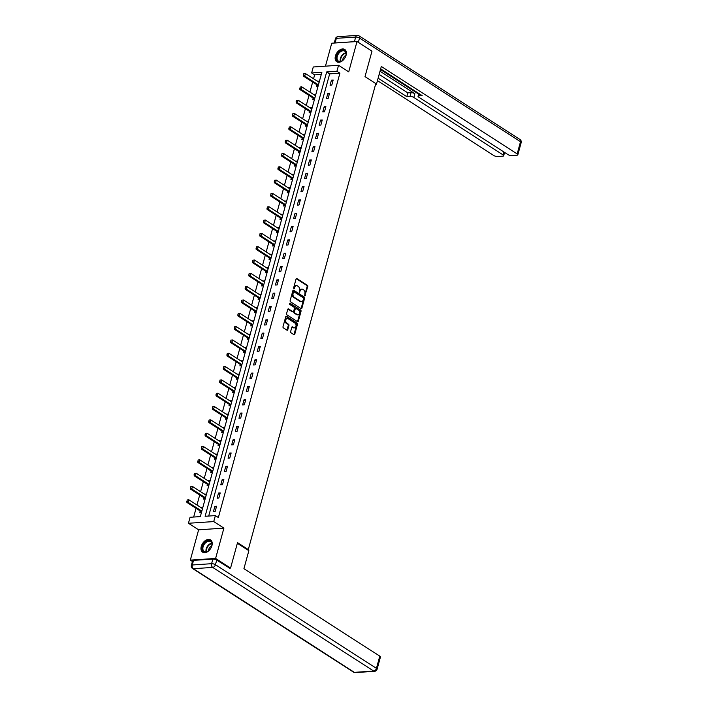 <?xml version="1.0" encoding="UTF-8"?>
<svg xmlns="http://www.w3.org/2000/svg" width="708" height="708" viewBox="0 0 708 708"><rect width="100%" height="100%" fill="white"/><g stroke="black" fill="none" stroke-linecap="round" stroke-linejoin="round"><path stroke-width="1.06" d="M304.794 295.811L307.803 286.581A0.92 0.628 86.2 0 0 307.44 285.368L296.864 278.563A0.92 0.628 86.2 0 0 296.05 279.023L293.616 287.926L294.068 288.829L294.749 287.306A2.947 2.009 86.2 0 1 296.44 285.572A2.947 2.009 86.2 0 1 297.369 285.828L298.245 286.395A2.947 2.009 86.2 0 1 299.396 290.289L299.325 292.298L300.219 290.82A2.947 2.009 86.2 0 1 301.9 289.094A2.947 2.009 86.2 0 1 302.829 289.351L303.705 289.917A2.947 2.009 86.2 0 1 304.856 293.811L304.794 295.811M304.635 295.652L307.113 286.634A0.92 0.628 86.2 0 0 306.759 285.413L296.245 278.651M293.714 288.616L294.068 287.351L294.749 287.306M299.174 292.139L299.528 290.864L300.219 290.82M211.922 545.691A7.319 4.761 -57.2 0 0 210.55 539.894A7.319 4.761 -57.2 0 0 201.258 546.399A7.319 4.761 -57.2 0 0 202.63 552.196A7.319 4.761 -57.2 0 0 211.922 545.691M346.088 55.251A7.319 4.761 -57.2 0 0 344.716 49.454A7.319 4.761 -57.2 0 0 335.433 55.959A7.319 4.761 -57.2 0 0 336.796 61.755A7.319 4.761 -57.2 0 0 346.088 55.251M290.625 331.565A0.92 0.628 86.2 0 0 290.979 332.778L293.944 334.689A0.92 0.628 86.2 0 0 294.767 334.229L297.466 324.344A0.92 0.628 86.2 0 0 297.112 323.122L286.536 316.317A0.92 0.628 86.2 0 0 285.722 316.777L283.014 326.662A0.92 0.628 86.2 0 0 283.377 327.884L286.961 330.194A0.92 0.628 86.2 0 0 287.775 329.733L288.935 325.494A0.92 0.628 86.2 0 0 288.572 324.282L286.793 323.14A2.46 1.681 86.2 0 1 285.74 320.432A2.46 1.681 86.2 0 1 287.244 318.441A2.46 1.681 86.2 0 1 288.023 318.653L294.988 323.131A2.46 1.681 86.2 0 1 296.041 325.839A2.46 1.681 86.2 0 1 294.537 327.831A2.46 1.681 86.2 0 1 293.758 327.618L292.599 326.875A0.92 0.628 86.2 0 0 291.784 327.335L290.625 331.565M215.365 515.601L213.727 521.575L188.443 523.265L190.08 517.283L200.329 516.601L321.883 72.269L311.635 72.951L313.272 66.977L338.557 65.286L336.919 71.269L326.671 71.951L205.116 516.282L215.365 515.601L218.356 517.521L339.911 73.19L336.919 71.269M338.557 65.286L348.725 71.835L357.018 41.524L371.983 51.162L365.018 76.606L375.798 83.544L248.304 549.558L237.534 542.629L230.569 568.073L215.613 558.435L223.905 528.124L213.727 521.575M301.077 308.626A0.92 0.628 86.2 0 0 301.891 308.166L304.599 298.272A0.92 0.628 86.2 0 0 304.245 297.059L293.67 290.253A0.92 0.628 86.2 0 0 292.855 290.714L290.147 300.599A0.92 0.628 86.2 0 0 290.501 301.82L301.077 308.626M301.033 311.308L298.334 321.202A0.92 0.628 86.2 0 1 297.51 321.662L286.944 314.848A0.92 0.628 86.2 0 1 286.581 313.635L287.74 309.405A0.92 0.628 86.2 0 1 288.554 308.945L292.846 311.706A0.92 0.628 86.2 0 0 293.661 311.246L294.431 308.431A0.92 0.628 86.2 0 0 294.068 307.219L289.607 304.343L289.926 303.174L300.679 310.095A0.92 0.628 86.2 0 1 301.033 311.308L300.351 311.352L297.643 321.246L298.334 321.202M192.426 561.471L190.328 560.125L215.613 558.435M230.569 568.073L229.224 568.161M357.018 41.524L331.742 43.215L325.459 66.163M247.242 549.629L248.304 549.558M339.911 73.19L329.663 73.871L208.701 516.043M331.477 80.128L330.07 85.252L331.778 85.137L333.185 80.013L331.477 80.128L332.902 81.039M327.831 93.447L326.432 98.571L328.14 98.456L329.539 93.332L327.831 93.447L329.255 94.359M324.184 106.766L322.786 111.891L324.494 111.775L325.892 106.651L324.184 106.766L325.609 107.687M320.538 120.086L319.14 125.21L320.848 125.095L322.246 119.971L320.538 120.086L321.972 121.006M316.901 133.405L315.494 138.529L317.202 138.414L318.609 133.29L316.901 133.405L318.326 134.325M313.255 146.724L311.856 151.848L313.564 151.733L314.963 146.609L313.255 146.724L314.679 147.645M309.608 160.043L308.21 165.168L309.918 165.053L311.316 159.928L309.608 160.043L311.033 160.964M305.971 173.363L304.564 178.487L306.272 178.372L307.679 173.248L305.971 173.363L307.396 174.283M302.325 186.682L300.918 191.806L302.626 191.691L304.033 186.567L302.325 186.682L303.75 187.602M298.679 200.001L297.28 205.125L298.988 205.01L300.387 199.886L298.679 200.001L300.103 200.922M295.032 213.32L293.634 218.445L295.342 218.329L296.74 213.205L295.032 213.32L296.457 214.241M291.395 226.64L289.988 231.764L291.696 231.649L293.103 226.525L291.395 226.64L292.82 227.56M287.749 239.959L286.342 245.083L288.05 244.968L289.457 239.853L287.749 239.959L289.174 240.879M284.103 253.278L282.704 258.402L284.412 258.287L285.811 253.172L284.103 253.278L285.528 254.199M280.457 266.606L279.058 271.722L280.766 271.615L282.165 266.491L280.457 266.606L281.881 267.518M276.819 279.925L275.412 285.041L277.12 284.935L278.527 279.81L276.819 279.925L278.244 280.837M273.173 293.245L271.775 298.369L273.483 298.254L274.881 293.13L273.173 293.245L274.598 294.156M269.527 306.564L268.128 311.688L269.837 311.573L271.235 306.449L269.527 306.564L270.952 307.476M265.881 319.883L264.482 325.007L266.19 324.892L267.589 319.768L265.881 319.883L267.314 320.795M262.243 333.202L260.836 338.327L262.544 338.212L263.951 333.087L262.243 333.202L263.668 334.123M258.597 346.522L257.199 351.646L258.907 351.531L260.305 346.407L258.597 346.522L260.022 347.442M254.951 359.841L253.553 364.965L255.261 364.85L256.659 359.726L254.951 359.841L256.376 360.761M251.305 373.16L249.906 378.284L251.614 378.169L253.013 373.045L251.305 373.16L252.738 374.081M247.667 386.479L246.26 391.604L247.968 391.489L249.375 386.364L247.667 386.479L249.092 387.4M244.021 399.799L242.623 404.923L244.331 404.808L245.729 399.684L244.021 399.799L245.446 400.719M240.375 413.118L238.977 418.242L240.685 418.127L242.083 413.003L240.375 413.118L241.8 414.038M236.738 426.437L235.33 431.561L237.038 431.446L238.446 426.322L236.738 426.437L238.162 427.358M233.091 439.756L231.684 444.881L233.392 444.766L234.799 439.641L233.091 439.756L234.516 440.677M229.445 453.076L228.047 458.2L229.755 458.085L231.153 452.961L229.445 453.076L230.87 453.996M225.799 466.395L224.401 471.519L226.109 471.404L227.507 466.289L225.799 466.395L227.224 467.315M222.162 479.714L220.754 484.838L222.462 484.723L223.87 479.608L222.162 479.714L223.586 480.635M218.515 493.042L217.108 498.158L218.816 498.051L220.223 492.927L218.515 493.042L219.94 493.954M214.869 506.362L213.471 511.477L215.179 511.371L216.577 506.247L214.869 506.362L216.294 507.273M321.29 74.437L314.626 74.88L313.564 78.765M312.662 82.075L309.918 92.084M309.015 95.394L306.281 105.403M305.378 108.713L302.635 118.732M301.732 122.033L298.988 132.051M298.086 135.352L295.351 145.37M294.44 148.671L291.705 158.689M290.802 161.99L288.059 172.009M287.156 175.31L284.412 185.328M283.51 188.629L280.775 198.647M279.864 201.948L277.129 211.966M276.226 215.267L273.483 225.286M272.58 228.587L269.837 238.605M268.934 241.906L266.199 251.924M265.288 255.234L262.553 265.243M261.65 268.553L258.907 278.563M258.004 281.873L255.261 291.882M254.358 295.192L251.623 305.201M250.721 308.511L247.977 318.52M247.074 321.83L244.331 331.84M243.428 335.149L240.685 345.168M239.782 348.469L237.047 358.487M236.145 361.788L233.401 371.806M232.498 375.107L229.755 385.125M228.852 388.426L226.109 398.445M225.206 401.746L222.471 411.764M221.569 415.065L218.825 425.083M217.922 428.384L215.179 438.402M214.276 441.704L211.542 451.722M210.63 455.023L207.895 465.041M206.993 468.351L204.249 478.36M203.346 481.67L200.603 491.679M199.7 494.989L196.966 504.999M196.054 508.309L193.665 517.044M316.795 84.748L316.405 86.164L318.113 86.049L319.52 80.924L317.697 81.429M313.148 98.067L312.759 99.483L314.467 99.368L315.874 94.244L314.06 94.748M309.502 111.386L309.122 112.802L310.83 112.687L312.228 107.563L310.414 108.067M305.865 124.705L305.475 126.121L307.184 126.006L308.582 120.882L306.768 121.387M302.219 138.025L301.829 139.441L303.537 139.326L304.944 134.201L303.121 134.706M298.572 151.353L298.192 152.76L299.9 152.645L301.298 147.521L299.484 148.025M294.926 164.672L294.546 166.079L296.254 165.964L297.652 160.84L295.838 161.353M291.289 177.991L290.899 179.398L292.608 179.283L294.006 174.159L292.192 174.672M287.643 191.31L287.253 192.718L288.961 192.603L290.369 187.478L288.554 187.992M283.996 204.63L283.616 206.037L285.324 205.922L286.722 200.798L284.908 201.311M280.35 217.949L279.97 219.356L281.678 219.241L283.076 214.117L281.262 214.63M276.713 231.268L276.324 232.675L278.032 232.56L279.43 227.445L277.616 227.949M273.067 244.587L272.677 245.995L274.385 245.88L275.793 240.764L273.978 241.269M269.421 257.907L269.04 259.314L270.748 259.208L272.146 254.084L270.332 254.588M265.774 271.226L265.394 272.633L267.102 272.527L268.5 267.403L266.686 267.907M262.137 284.545L261.748 285.961L263.456 285.846L264.863 280.722L263.04 281.226M258.491 297.864L258.101 299.28L259.809 299.165L261.217 294.041L259.402 294.546M254.845 311.184L254.464 312.6L256.172 312.485L257.57 307.361L255.756 307.865M251.207 324.503L250.818 325.919L252.526 325.804L253.924 320.68L252.11 321.184M247.561 337.822L247.172 339.238L248.88 339.123L250.287 333.999L248.464 334.503M243.915 351.141L243.525 352.557L245.234 352.442L246.641 347.318L244.826 347.823M240.269 364.47L239.888 365.877L241.596 365.762L242.994 360.637L241.18 361.142M236.631 377.789L236.242 379.196L237.95 379.081L239.348 373.957L237.534 374.461M232.985 391.108L232.596 392.515L234.304 392.4L235.711 387.276L233.888 387.789M229.339 404.427L228.958 405.834L230.666 405.719L232.065 400.595L230.25 401.109M225.693 417.747L225.312 419.154L227.02 419.039L228.419 413.914L226.604 414.428M222.055 431.066L221.666 432.473L223.374 432.358L224.772 427.234L222.958 427.747M218.409 444.385L218.02 445.792L219.728 445.677L221.135 440.553L219.321 441.066M214.763 457.704L214.382 459.111L216.09 458.996L217.489 453.881L215.674 454.386M211.117 471.024L210.736 472.431L212.444 472.316L213.843 467.2L212.028 467.705M207.479 484.343L207.09 485.75L208.798 485.644L210.196 480.52L208.382 481.024M203.833 497.662L203.444 499.069L205.152 498.963L206.559 493.839L204.745 494.343M200.187 510.981L199.806 512.397L201.514 512.282L202.913 507.158L201.099 507.663M223.905 528.124L198.621 529.814L190.328 560.125M198.621 529.814L188.443 523.265M314.626 74.88L311.635 72.951M329.663 73.871L326.671 71.951M317.812 81.039L319.237 81.951M314.166 94.359L315.591 95.279M310.52 107.678L311.945 108.598M306.874 120.997L308.299 121.918M303.236 134.316L304.661 135.237M299.59 147.636L301.015 148.556M295.944 160.955L297.369 161.875M292.298 174.274L293.731 175.195M288.66 187.593L290.085 188.514M285.014 200.913L286.439 201.833M281.368 214.232L282.793 215.152M277.722 227.551L279.156 228.472M274.084 240.87L275.509 241.791M270.438 254.199L271.863 255.11M266.792 267.518L268.217 268.429M263.155 280.837L264.58 281.749M259.509 294.156L260.933 295.068M255.862 307.476L257.287 308.387M252.216 320.795L253.641 321.715M248.579 334.114L250.004 335.034M244.933 347.433L246.357 348.354M241.286 360.753L242.711 361.673M237.64 374.072L239.065 374.992M234.003 387.391L235.428 388.311M230.357 400.71L231.781 401.631M226.71 414.03L228.135 414.95M223.064 427.349L224.498 428.269M219.427 440.668L220.852 441.588M215.781 453.987L217.206 454.908M212.135 467.307L213.559 468.227M208.488 480.635L209.922 481.546M204.851 493.954L206.276 494.865M201.205 507.273L202.63 508.185M301.9 289.094L301.219 289.138A2.947 2.009 86.2 0 0 299.528 290.864M296.44 285.572L295.749 285.616A2.947 2.009 86.2 0 0 294.068 287.351M301.015 308.582A0.92 0.628 86.2 0 0 301.21 308.21L303.918 298.325A0.92 0.628 86.2 0 0 303.555 297.103L293.05 290.342M303.528 298.67L303.272 297.82L293.997 291.838L293.085 293.377A2.947 2.009 86.2 0 0 294.236 297.272L300.581 301.351A2.947 2.009 86.2 0 0 301.511 301.617A2.947 2.009 86.2 0 0 303.192 299.882L303.528 298.67M293.307 291.891L292.74 292.209L293.422 292.165M301.511 301.617L300.829 301.661A2.947 2.009 86.2 0 1 299.9 301.404L293.555 297.316A2.947 2.009 86.2 0 1 292.404 293.422L292.74 292.209M287.935 309.024L292.165 311.75A0.92 0.628 86.2 0 0 292.731 311.706M289.422 303.334L300.679 310.095M297.298 314.564A2.46 1.681 86.2 0 0 298.068 314.786A2.46 1.681 86.2 0 0 299.581 312.786A2.46 1.681 86.2 0 0 298.519 310.086L296.068 308.502A0.92 0.628 86.2 0 0 295.254 308.962L294.484 311.768A0.92 0.628 86.2 0 0 294.838 312.989L297.298 314.564L296.608 314.609A2.46 1.681 86.2 0 0 297.387 314.83L298.068 314.786M295.386 308.546A0.92 0.628 86.2 0 0 294.572 309.007L295.254 308.962M296.608 314.609L294.156 313.033A0.92 0.628 86.2 0 1 293.802 311.821L294.572 309.007M300.351 311.352A0.92 0.628 86.2 0 0 299.997 310.139M294.537 327.831L293.855 327.884A2.46 1.681 86.2 0 1 293.077 327.662L291.979 326.954M287.244 318.441L286.563 318.485A2.46 1.681 86.2 0 0 285.059 320.476A2.46 1.681 86.2 0 0 286.112 323.184L286.793 323.14M286.89 330.149A0.92 0.628 86.2 0 0 287.094 329.778L288.245 325.538A0.92 0.628 86.2 0 0 287.891 324.326L286.112 323.184M293.882 334.645A0.92 0.628 86.2 0 0 294.086 334.273L296.785 324.388A0.92 0.628 86.2 0 0 296.431 323.167L285.917 316.405M303.776 73.729L303.635 74.995L303.776 73.729L305.449 73.543L304.75 76.101L317.919 84.579A0.938 0.637 -93.8 0 1 318.087 84.739L318.379 85.102M303.635 74.995L304.75 76.101L303.52 76.19L316.688 84.659A0.938 0.637 -93.8 0 1 316.857 84.818L317.848 86.066M319.175 82.155L318.812 82.093A0.938 0.637 -93.8 0 1 318.618 82.022L305.449 73.543L303.98 73.721M303.431 75.013L303.52 76.19M336.459 59.065A6.328 4.124 122.8 0 1 340.3 51.073A6.328 4.124 122.8 0 1 346.017 52.764A6.328 4.124 122.8 0 1 345.973 55.091A6.328 4.124 122.8 0 1 342.451 60.561A6.328 4.124 122.8 0 1 336.459 59.065M345.946 55.224A5.859 3.814 -57.2 0 0 345.964 53.189A5.859 3.814 -57.2 0 0 344.707 51.18A5.859 3.814 -57.2 0 0 339.406 52.684A5.859 3.814 -57.2 0 0 337.105 59.021A5.859 3.814 -57.2 0 0 338.362 61.038A5.859 3.814 -57.2 0 0 342.557 60.481M345.902 55.392A4.177 2.717 -57.2 0 0 342.69 60.384M345.15 49.79A7.266 4.735 -57.2 0 0 338.574 51.684A7.266 4.735 -57.2 0 0 335.742 59.525A7.266 4.735 -57.2 0 0 337.274 62.012M202.284 549.505A6.328 4.124 122.8 0 1 206.125 541.514A6.328 4.124 122.8 0 1 211.851 543.204A6.328 4.124 122.8 0 1 211.798 545.532A6.328 4.124 122.8 0 1 208.285 551.001A6.328 4.124 122.8 0 1 202.284 549.505M211.772 545.664A5.859 3.814 -57.2 0 0 211.798 543.629A5.859 3.814 -57.2 0 0 210.542 541.62A5.859 3.814 -57.2 0 0 205.232 543.125A5.859 3.814 -57.2 0 0 202.939 549.461A5.859 3.814 -57.2 0 0 204.196 551.479A5.859 3.814 -57.2 0 0 208.391 550.921M211.736 545.833A4.177 2.717 -57.2 0 0 208.524 550.824M210.975 540.231A7.266 4.735 -57.2 0 0 204.408 542.124A7.266 4.735 -57.2 0 0 201.576 549.966A7.266 4.735 -57.2 0 0 203.108 552.452M375.523 84.535L376.391 84.482L381.32 66.463L517.167 153.928L520.513 141.724L359.522 38.073L358.345 42.383M375.665 84.013L376.391 84.482M380.01 71.251L414.879 93.704L413.853 97.465L503.025 154.875L503.83 151.946M413.853 97.465A2.814 0.929 -164.7 0 0 410.012 96.447L411.038 92.686A2.814 0.929 15.3 0 1 414.879 93.704M378.107 78.19L406.799 96.66L410.012 96.447M377.444 80.623L493.733 155.494A2.814 0.929 -164.7 0 0 497.582 156.512L502.777 156.167A2.814 0.929 -164.7 0 0 503.689 155.751A2.814 0.929 -164.7 0 0 503.025 154.875M335.079 42.949L354.416 41.666L355.681 37.055L336.344 38.338L335.079 42.949A2.814 0.929 -164.7 0 0 334.636 43.02M419.49 93.907L418.959 95.846A2.814 0.929 -164.7 0 0 418.039 96.261A2.814 0.929 -164.7 0 0 418.711 97.138L507.875 154.548A2.814 0.929 -164.7 0 0 511.725 155.574L516.92 155.22A2.814 0.929 -164.7 0 0 517.831 154.813A2.814 0.929 -164.7 0 0 517.167 153.928M418.959 95.846L422.172 95.633L380.656 68.897M354.974 41.666A2.814 0.929 -164.7 0 0 354.416 41.666M380.479 69.543L418.632 94.111M379.143 74.428L407.826 92.898L411.038 92.686M407.826 92.898L406.799 96.66M237.357 543.266L248.853 550.674L243.924 568.692L379.78 656.157A2.814 0.929 15.3 0 1 380.444 657.033L377.099 669.246A2.814 0.929 -164.7 0 0 376.435 668.361L379.78 656.157M212.869 559.081L193.532 560.373L192.266 564.984L211.603 563.692L212.869 559.081A2.814 0.929 15.3 0 1 216.71 560.108L229.649 568.135M191.346 565.4A2.814 2.814 0 0 0 192.541 568.506A2.814 1.832 -57.2 0 0 193.364 568.701L354.354 672.352L373.691 671.06L212.701 567.409L193.364 568.701A2.814 1.92 86.2 0 1 192.266 564.984A2.814 0.929 -164.7 0 0 191.346 565.4L192.611 560.789A2.814 0.929 15.3 0 1 193.532 560.373M300.139 87.049L299.988 88.314L300.139 87.049L301.803 86.863L301.104 89.42L314.272 97.899A0.938 0.637 -93.8 0 1 314.44 98.058L314.733 98.421M299.988 88.314L301.104 89.42L299.873 89.509L313.042 97.987A0.938 0.637 -93.8 0 1 313.21 98.138L314.202 99.385M315.538 95.483L315.166 95.412A0.938 0.637 -93.8 0 1 314.971 95.341L301.803 86.863L300.342 87.04M299.785 88.332L299.873 89.509M296.493 100.368L296.342 101.633L296.493 100.368L298.165 100.182L297.457 102.74L310.626 111.218A0.938 0.637 -93.8 0 1 310.794 111.377L311.086 111.74M296.342 101.633L297.457 102.74L296.227 102.828L309.396 111.306A0.938 0.637 -93.8 0 1 309.564 111.457L310.564 112.705M311.892 108.802L311.52 108.74A0.938 0.637 -93.8 0 1 311.325 108.66L298.165 100.182L296.696 100.359M296.139 101.651L296.227 102.828M292.846 113.687L292.705 114.953L292.846 113.687L294.519 113.501L293.82 116.059L306.98 124.537A0.938 0.637 -93.8 0 1 307.157 124.697L307.44 125.059M292.705 114.953L293.82 116.059L292.59 116.147L305.75 124.626A0.938 0.637 -93.8 0 1 305.927 124.776L306.918 126.024M308.245 122.121L307.874 122.059A0.938 0.637 -93.8 0 1 307.688 121.98L294.519 113.501L293.05 113.678M292.501 114.97L292.59 116.147M289.2 127.006L289.059 128.272L289.2 127.006L290.873 126.821L290.174 129.387L303.343 137.856A0.938 0.637 -93.8 0 1 303.511 138.016L303.803 138.379M289.059 128.272L290.174 129.387L288.944 129.467L302.112 137.945A0.938 0.637 -93.8 0 1 302.281 138.095L303.272 139.343M304.599 135.44L304.236 135.378A0.938 0.637 -93.8 0 1 304.042 135.299L290.873 126.821L289.413 126.998M288.855 128.29L288.944 129.467M285.563 140.326L285.413 141.6L285.563 140.326L287.227 140.14L286.528 142.706L299.696 151.176A0.938 0.637 -93.8 0 1 299.865 151.335L300.157 151.698M285.413 141.6L286.528 142.706L285.297 142.786L298.466 151.264A0.938 0.637 -93.8 0 1 298.634 151.415L299.626 152.662M300.962 148.76L300.59 148.698A0.938 0.637 -93.8 0 1 300.396 148.618L287.227 140.14L285.767 140.317M285.209 141.609L285.297 142.786M281.917 153.645L281.766 154.919L281.917 153.645L283.589 153.459L282.881 156.026L296.05 164.504A0.938 0.637 -93.8 0 1 296.218 164.654L296.51 165.017M281.766 154.919L282.881 156.026L281.66 156.105L294.82 164.583A0.938 0.637 -93.8 0 1 294.988 164.743L295.988 165.982M297.316 162.079L296.944 162.017A0.938 0.637 -93.8 0 1 296.749 161.937L283.589 153.459L282.12 153.636M281.563 154.928L281.66 156.105M278.271 166.964L278.129 168.238L278.271 166.964L279.943 166.778L279.244 169.345L292.404 177.823A0.938 0.637 -93.8 0 1 292.581 177.974L292.864 178.336M278.129 168.238L279.244 169.345L278.014 169.424L291.183 177.903A0.938 0.637 -93.8 0 1 291.351 178.062L292.342 179.301M293.67 175.398L293.298 175.336A0.938 0.637 -93.8 0 1 293.112 175.257L279.943 166.778L278.474 166.955M277.925 168.247L278.014 169.424M274.624 180.292L274.483 181.558L274.624 180.292L276.297 180.097L275.598 182.664L288.767 191.142A0.938 0.637 -93.8 0 1 288.935 191.293L289.227 191.656M274.483 181.558L275.598 182.664L274.368 182.744L287.536 191.222A0.938 0.637 -93.8 0 1 287.705 191.381L288.696 192.62M290.023 188.717L289.661 188.655A0.938 0.637 -93.8 0 1 289.466 188.576L276.297 180.097L274.837 180.274M274.279 181.567L274.368 182.744M270.987 193.611L270.837 194.877L270.987 193.611L272.651 193.417L271.952 195.983L285.12 204.462A0.938 0.637 -93.8 0 1 285.289 204.612L285.581 204.975M270.837 194.877L271.952 195.983L270.721 196.063L283.89 204.541A0.938 0.637 -93.8 0 1 284.058 204.701L285.05 205.939M286.386 202.037L286.014 201.975A0.938 0.637 -93.8 0 1 285.82 201.895L272.651 193.417L271.191 193.594M270.633 194.886L270.721 196.063M267.341 206.931L267.199 208.196L267.341 206.931L269.013 206.736L268.314 209.303L281.474 217.781A0.938 0.637 -93.8 0 1 281.651 217.94L281.934 218.294M267.199 208.196L268.314 209.303L267.084 209.382L280.244 217.86A0.938 0.637 -93.8 0 1 280.421 218.02L281.412 219.259M282.74 215.356L282.368 215.294A0.938 0.637 -93.8 0 1 282.173 215.214L269.013 206.736L267.544 206.913M266.987 208.205L267.084 209.382M263.695 220.25L263.553 221.516L263.695 220.25L265.367 220.064L264.668 222.622L277.837 231.1A0.938 0.637 -93.8 0 1 278.005 231.259L278.288 231.613M263.553 221.516L264.668 222.622L263.438 222.701L276.607 231.18A0.938 0.637 -93.8 0 1 276.775 231.339L277.766 232.578M279.094 228.675L278.722 228.613A0.938 0.637 -93.8 0 1 278.536 228.534L265.367 220.064L263.898 220.232M263.349 221.524L263.438 222.701M260.048 233.569L259.907 234.835L260.048 233.569L261.721 233.383L261.022 235.941L274.191 244.419A0.938 0.637 -93.8 0 1 274.359 244.579L274.651 244.933M259.907 234.835L261.022 235.941L259.792 236.021L272.961 244.499A0.938 0.637 -93.8 0 1 273.129 244.658L274.12 245.897M275.456 241.994L275.085 241.932A0.938 0.637 -93.8 0 1 274.89 241.853L261.721 233.383L260.261 233.551M259.703 234.844L259.792 236.021M256.411 246.888L256.261 248.154L256.411 246.888L258.084 246.703L257.376 249.26L270.544 257.739A0.938 0.637 -93.8 0 1 270.713 257.898L271.005 258.261M256.261 248.154L257.376 249.26L256.146 249.34L269.314 257.818A0.938 0.637 -93.8 0 1 269.483 257.978L270.483 259.225M271.81 255.314L271.438 255.252A0.938 0.637 -93.8 0 1 271.244 255.181L258.084 246.703L256.615 246.871M256.057 248.172L256.146 249.34M252.765 260.208L252.623 261.473L252.765 260.208L254.438 260.022L253.738 262.579L266.898 271.058A0.938 0.637 -93.8 0 1 267.075 271.217L267.359 271.58M252.623 261.473L253.738 262.579L252.508 262.659L265.668 271.137A0.938 0.637 -93.8 0 1 265.845 271.297L266.836 272.545M268.164 268.633L267.792 268.571A0.938 0.637 -93.8 0 1 267.597 268.5L254.438 260.022L252.968 260.19M252.411 261.491L252.508 262.659M249.119 273.527L248.977 274.793L249.119 273.527L250.791 273.341L250.092 275.899L263.261 284.377A0.938 0.637 -93.8 0 1 263.429 284.536L263.712 284.899M248.977 274.793L250.092 275.899L248.862 275.978L262.031 284.457A0.938 0.637 -93.8 0 1 262.199 284.616L263.19 285.864M264.518 281.952L264.146 281.89A0.938 0.637 -93.8 0 1 263.96 281.819L250.791 273.341L249.322 273.509M248.774 274.81L248.862 275.978M245.481 286.846L245.331 288.112L245.481 286.846L247.145 286.66L246.446 289.218L259.615 297.696A0.938 0.637 -93.8 0 1 259.783 297.856L260.075 298.218M245.331 288.112L246.446 289.218L245.216 289.306L258.385 297.776A0.938 0.637 -93.8 0 1 258.553 297.935L259.544 299.183M260.88 295.271L260.509 295.209A0.938 0.637 -93.8 0 1 260.314 295.139L247.145 286.66L245.685 286.829M245.127 288.129L245.216 289.306M241.835 300.165L241.685 301.431L241.835 300.165L243.508 299.98L242.8 302.537L255.969 311.016A0.938 0.637 -93.8 0 1 256.137 311.175L256.429 311.538M241.685 301.431L242.8 302.537L241.57 302.626L254.738 311.095A0.938 0.637 -93.8 0 1 254.907 311.255L255.907 312.502M257.234 308.599L256.862 308.529A0.938 0.637 -93.8 0 1 256.668 308.458L243.508 299.98L242.039 300.157M241.481 301.449L241.57 302.626M238.189 313.485L238.047 314.75L238.189 313.485L239.862 313.299L239.162 315.856L252.322 324.335A0.938 0.637 -93.8 0 1 252.499 324.494L252.783 324.857M238.047 314.75L239.162 315.856L237.932 315.945L251.092 324.423A0.938 0.637 -93.8 0 1 251.269 324.574L252.26 325.822M253.588 321.919L253.216 321.848A0.938 0.637 -93.8 0 1 253.03 321.777L239.862 313.299L238.392 313.476M237.835 314.768L237.932 315.945M234.543 326.804L234.401 328.07L234.543 326.804L236.215 326.618L235.516 329.176L248.685 337.654A0.938 0.637 -93.8 0 1 248.853 337.813L249.136 338.176M234.401 328.07L235.516 329.176L234.286 329.264L247.455 337.743A0.938 0.637 -93.8 0 1 247.623 337.893L248.614 339.141M249.942 335.238L249.579 335.176A0.938 0.637 -93.8 0 1 249.384 335.096L236.215 326.618L234.746 326.795M234.198 328.087L234.286 329.264M230.905 340.123L230.755 341.389L230.905 340.123L232.569 339.937L231.87 342.504L245.039 350.973A0.938 0.637 -93.8 0 1 245.207 351.133L245.499 351.495M230.755 341.389L231.87 342.504L230.64 342.584L243.809 351.062A0.938 0.637 -93.8 0 1 243.977 351.212L244.968 352.46M246.304 348.557L245.933 348.495A0.938 0.637 -93.8 0 1 245.738 348.416L232.569 339.937L231.109 340.114M230.551 341.406L230.64 342.584M227.259 353.442L227.109 354.708L227.259 353.442L228.932 353.257L228.224 355.823L241.393 364.293A0.938 0.637 -93.8 0 1 241.561 364.452L241.853 364.815M227.109 354.708L228.224 355.823L226.994 355.903L240.162 364.381A0.938 0.637 -93.8 0 1 240.331 364.531L241.331 365.779M242.658 361.876L242.286 361.815A0.938 0.637 -93.8 0 1 242.092 361.735L228.932 353.257L227.463 353.434M226.905 354.726L226.994 355.903M223.613 366.762L223.471 368.036L223.613 366.762L225.286 366.576L224.586 369.142L237.746 377.621A0.938 0.637 -93.8 0 1 237.923 377.771L238.207 378.134M223.471 368.036L224.586 369.142L223.356 369.222L236.516 377.7A0.938 0.637 -93.8 0 1 236.693 377.86L237.684 379.099M239.012 375.196L238.64 375.134A0.938 0.637 -93.8 0 1 238.454 375.054L225.286 366.576L223.817 366.753M223.268 368.045L223.356 369.222M219.967 380.081L219.825 381.355L219.967 380.081L221.639 379.895L220.94 382.462L234.109 390.94A0.938 0.637 -93.8 0 1 234.277 391.09L234.569 391.453M219.825 381.355L220.94 382.462L219.71 382.541L232.879 391.02A0.938 0.637 -93.8 0 1 233.047 391.179L234.038 392.418M235.366 388.515L235.003 388.453A0.938 0.637 -93.8 0 1 234.808 388.373L221.639 379.895L220.179 380.072M219.622 381.364L219.71 382.541M216.329 393.409L216.179 394.675L216.329 393.409L217.993 393.214L217.294 395.781L230.463 404.259A0.938 0.637 -93.8 0 1 230.631 404.41L230.923 404.772M216.179 394.675L217.294 395.781L216.064 395.861L229.233 404.339A0.938 0.637 -93.8 0 1 229.401 404.498L230.392 405.737M231.728 401.834L231.357 401.772A0.938 0.637 -93.8 0 1 231.162 401.693L217.993 393.214L216.533 393.391M215.975 394.683L216.064 395.861M212.683 406.728L212.533 407.994L212.683 406.728L214.356 406.534L213.648 409.1L226.817 417.578A0.938 0.637 -93.8 0 1 226.985 417.729L227.277 418.092M212.533 407.994L213.648 409.1L212.427 409.18L225.587 417.658A0.938 0.637 -93.8 0 1 225.755 417.817L226.755 419.056M228.082 415.154L227.711 415.092A0.938 0.637 -93.8 0 1 227.516 415.012L214.356 406.534L212.887 406.711M212.329 408.003L212.427 409.18M209.037 420.048L208.895 421.313L209.037 420.048L210.71 419.853L210.011 422.419L223.17 430.898A0.938 0.637 -93.8 0 1 223.347 431.048L223.631 431.411M208.895 421.313L210.011 422.419L208.78 422.499L221.94 430.977A0.938 0.637 -93.8 0 1 222.117 431.137L223.108 432.376M224.436 428.473L224.064 428.411A0.938 0.637 -93.8 0 1 223.878 428.331L210.71 419.853L209.241 420.03M208.692 421.322L208.78 422.499M205.391 433.367L205.249 434.632L205.391 433.367L207.063 433.181L206.364 435.739L219.533 444.217A0.938 0.637 -93.8 0 1 219.701 444.376L219.993 444.73M205.249 434.632L206.364 435.739L205.134 435.818L218.303 444.297A0.938 0.637 -93.8 0 1 218.471 444.456L219.462 445.695M220.79 441.792L220.427 441.73A0.938 0.637 -93.8 0 1 220.232 441.65L207.063 433.181L205.603 433.349M205.046 434.641L205.134 435.818M201.753 446.686L201.603 447.952L201.753 446.686L203.417 446.5L202.718 449.058L215.887 457.536A0.938 0.637 -93.8 0 1 216.055 457.695L216.347 458.049M201.603 447.952L202.718 449.058L201.488 449.137L214.657 457.616A0.938 0.637 -93.8 0 1 214.825 457.775L215.816 459.014M217.152 455.111L216.781 455.049A0.938 0.637 -93.8 0 1 216.586 454.97L203.417 446.5L201.957 446.668M201.399 447.96L201.488 449.137M198.107 460.005L197.966 461.271L198.107 460.005L199.78 459.819L199.081 462.377L212.241 470.855A0.938 0.637 -93.8 0 1 212.409 471.015L212.701 471.378M197.966 461.271L199.081 462.377L197.851 462.457L211.011 470.935A0.938 0.637 -93.8 0 1 211.188 471.094L212.179 472.333M213.506 468.43L213.135 468.369A0.938 0.637 -93.8 0 1 212.94 468.289L199.78 459.819L198.311 459.988M197.753 461.289L197.851 462.457M194.461 473.325L194.319 474.59L194.461 473.325L196.134 473.139L195.435 475.696L208.603 484.175A0.938 0.637 -93.8 0 1 208.772 484.334L209.055 484.697M194.319 474.59L195.435 475.696L194.204 475.776L207.373 484.254A0.938 0.637 -93.8 0 1 207.541 484.414L208.533 485.661M209.86 481.75L209.488 481.688A0.938 0.637 -93.8 0 1 209.303 481.617L196.134 473.139L194.665 473.307M194.116 474.608L194.204 475.776M190.815 486.644L190.673 487.909L190.815 486.644L192.488 486.458L191.788 489.016L204.957 497.494A0.938 0.637 -93.8 0 1 205.125 497.653L205.417 498.016M190.673 487.909L191.788 489.016L190.558 489.095L203.727 497.574A0.938 0.637 -93.8 0 1 203.895 497.733L204.886 498.981M206.223 495.069L205.851 495.007A0.938 0.637 -93.8 0 1 205.656 494.936L192.488 486.458L191.027 486.626M190.47 487.927L190.558 489.095M187.178 499.963L187.027 501.229L187.178 499.963L188.841 499.777L188.142 502.335L201.311 510.813A0.938 0.637 -93.8 0 1 201.479 510.972L201.771 511.335M187.027 501.229L188.142 502.335L186.912 502.423L200.081 510.893A0.938 0.637 -93.8 0 1 200.249 511.052L201.24 512.3M202.577 508.388L202.205 508.326A0.938 0.637 -93.8 0 1 202.01 508.255L188.841 499.777L187.381 499.945M186.823 501.246L186.912 502.423M304.679 295.537L305.36 295.493M293.749 288.501L294.44 288.457M299.219 292.015L299.9 291.97M296.298 278.598L296.864 278.563M306.759 285.413L307.44 285.368M307.113 286.634L307.803 286.581M293.103 290.289L293.67 290.253M303.555 297.103L304.245 297.059M303.918 298.325L304.599 298.272M301.21 308.21L301.891 308.166M292.404 293.422L293.085 293.377M293.555 297.316L294.236 297.272M299.9 301.404L300.581 301.351M287.988 308.98L288.554 308.945M292.165 311.75L292.846 311.706M293.802 311.821L294.484 311.768M294.156 313.033L294.838 312.989M292.032 326.91L292.599 326.875M293.077 327.662L293.758 327.618M287.891 324.326L288.572 324.282M288.245 325.538L288.935 325.494M287.094 329.778L287.775 329.733M285.97 316.352L286.536 316.317M296.431 323.167L297.112 323.122M296.785 324.388L297.466 324.344M294.086 334.273L294.767 334.229M316.857 84.818L318.087 84.739M316.688 84.659L317.919 84.579M340.327 61.419A5.859 3.814 122.8 0 1 340.229 61.03A5.859 3.814 122.8 0 1 345.867 52.799M345.964 53.189A5.673 3.69 -57.2 0 0 340.672 61.127A5.673 3.69 -57.2 0 0 340.716 61.339M206.152 551.859A5.859 3.814 122.8 0 1 206.055 551.47A5.859 3.814 122.8 0 1 211.701 543.24M211.798 543.638A5.673 3.69 -57.2 0 0 206.497 551.567A5.673 3.69 -57.2 0 0 206.55 551.789M521.177 142.6A2.814 2.814 0 0 0 519.982 139.494A2.814 1.832 -57.2 0 1 520.513 141.724A2.814 0.929 15.3 0 1 521.177 142.6L517.831 154.813M335.424 38.754A2.814 0.929 15.3 0 1 336.344 38.338A2.814 1.92 86.2 0 1 337.946 36.692A2.814 2.814 0 0 0 335.424 38.754L334.247 43.046M359 35.843A2.814 2.814 0 0 0 357.283 35.4A2.814 1.92 -93.8 0 0 355.681 37.055A2.814 0.929 15.3 0 1 359.522 38.073A2.814 1.832 -57.2 0 0 359 35.843L519.982 139.494M216.71 560.108L215.453 564.719L376.435 668.361A2.814 1.832 -57.2 0 1 373.691 671.06A2.814 1.92 86.2 0 0 374.576 671.308L355.239 672.6A2.814 1.92 -93.8 0 1 354.354 672.352A2.814 1.832 -57.2 0 1 353.531 672.158A2.814 2.814 0 0 0 355.239 672.6M215.453 564.719A2.814 0.929 -164.7 0 0 211.603 563.692A2.814 1.92 -93.8 0 0 212.701 567.409A2.814 1.832 -57.2 0 0 215.453 564.719M313.21 98.138L314.44 98.058M313.042 97.987L314.272 97.899M309.564 111.457L310.794 111.377M309.396 111.306L310.626 111.218M305.927 124.776L307.157 124.697M305.75 124.626L306.98 124.537M302.281 138.095L303.511 138.016M302.112 137.945L303.343 137.856M298.634 151.415L299.865 151.335M298.466 151.264L299.696 151.176M294.988 164.743L296.218 164.654M294.82 164.583L296.05 164.504M291.351 178.062L292.581 177.974M291.183 177.903L292.404 177.823M287.705 191.381L288.935 191.293M287.536 191.222L288.767 191.142M284.058 204.701L285.289 204.612M283.89 204.541L285.12 204.462M280.421 218.02L281.651 217.94M280.244 217.86L281.474 217.781M276.775 231.339L278.005 231.259M276.607 231.18L277.837 231.1M273.129 244.658L274.359 244.579M272.961 244.499L274.191 244.419M269.483 257.978L270.713 257.898M269.314 257.818L270.544 257.739M265.845 271.297L267.075 271.217M265.668 271.137L266.898 271.058M262.199 284.616L263.429 284.536M262.031 284.457L263.261 284.377M258.553 297.935L259.783 297.856M258.385 297.776L259.615 297.696M254.907 311.255L256.137 311.175M254.738 311.095L255.969 311.016M251.269 324.574L252.499 324.494M251.092 324.423L252.322 324.335M247.623 337.893L248.853 337.813M247.455 337.743L248.685 337.654M243.977 351.212L245.207 351.133M243.809 351.062L245.039 350.973M240.331 364.531L241.561 364.452M240.162 364.381L241.393 364.293M236.693 377.86L237.923 377.771M236.516 377.7L237.746 377.621M233.047 391.179L234.277 391.09M232.879 391.02L234.109 390.94M229.401 404.498L230.631 404.41M229.233 404.339L230.463 404.259M225.755 417.817L226.985 417.729M225.587 417.658L226.817 417.578M222.117 431.137L223.347 431.048M221.94 430.977L223.17 430.898M218.471 444.456L219.701 444.376M218.303 444.297L219.533 444.217M214.825 457.775L216.055 457.695M214.657 457.616L215.887 457.536M211.188 471.094L212.409 471.015M211.011 470.935L212.241 470.855M207.541 484.414L208.772 484.334M207.373 484.254L208.603 484.175M203.895 497.733L205.125 497.653M203.727 497.574L204.957 497.494M200.249 511.052L201.479 510.972M200.081 510.893L201.311 510.813M293.103 291.829L293.793 291.784M292.448 311.83L293.139 311.786M295.094 308.467L295.776 308.423M337.946 36.692L357.283 35.4M418.039 96.261L418.809 93.465M503.689 155.751L504.6 152.441M374.576 671.308A2.814 2.814 0 0 0 377.099 669.246M192.541 568.506L353.531 672.158"/></g></svg>
